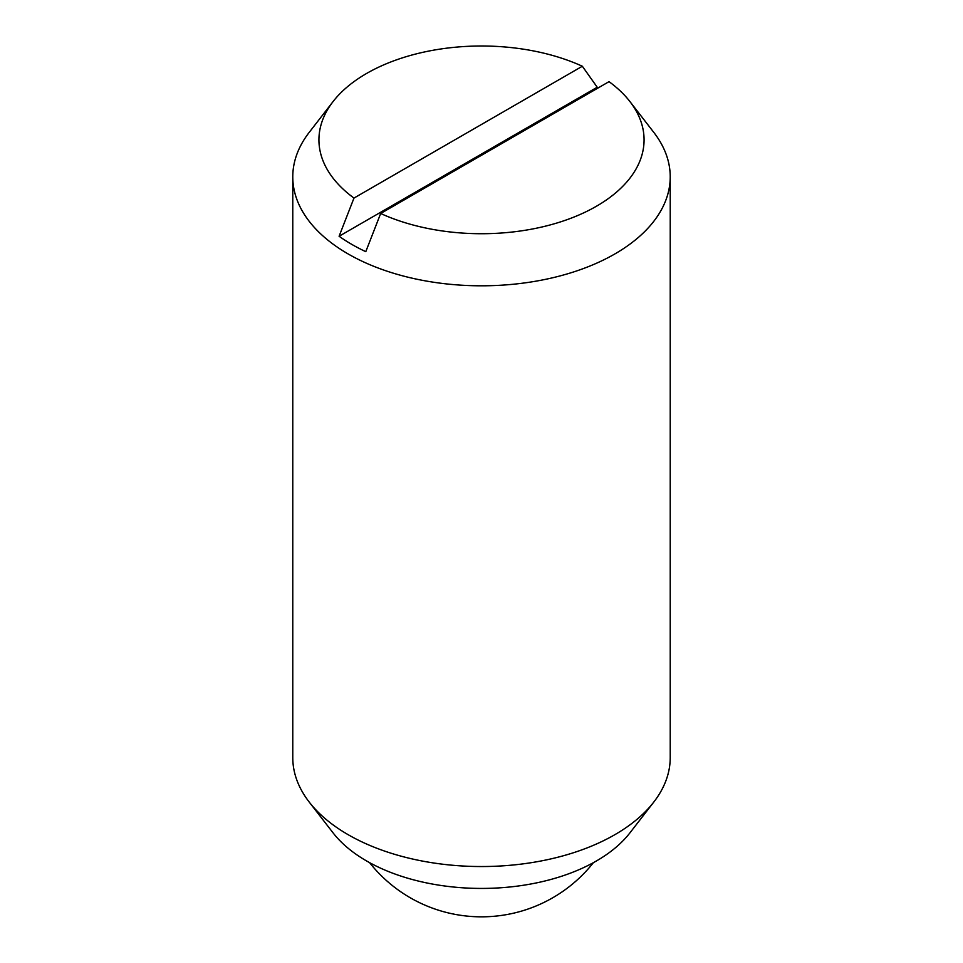<?xml version="1.0" encoding="UTF-8"?>
<svg xmlns="http://www.w3.org/2000/svg" width="963" height="963" viewBox="0 0 963 963"><rect width="100%" height="100%" fill="white"/><g stroke="black" fill="none" stroke-linecap="round" stroke-linejoin="round"><path stroke-width="1.44" d="M380.662 213.485L365.784 251.668A183.488 105.942 180 0 1 351.748 244.361A183.488 105.942 180 0 1 339.096 236.26L353.975 198.077L582.338 66.242A162.566 93.856 0 0 0 333.09 101.548L309.219 132.364A188.724 108.951 0 0 0 292.776 176.843L292.776 757.592A188.724 108.951 0 0 0 309.219 802.071A188.724 108.951 0 0 0 348.052 834.632A188.724 108.951 0 0 0 653.781 802.071A188.724 108.951 0 0 0 670.224 757.592L670.224 176.843A188.724 108.951 0 0 0 653.781 132.364L629.91 101.548A162.566 93.856 0 0 0 609.025 81.65L380.662 213.485A162.566 93.856 0 0 0 581.327 213.942A162.566 93.856 0 0 0 629.91 101.548M292.776 176.843A188.724 108.951 0 0 0 348.052 253.895A188.724 108.951 0 0 0 553.725 277.513A188.724 108.951 0 0 0 670.224 176.843M309.219 802.071L333.09 832.887A162.566 93.856 0 0 0 366.542 860.934A162.566 93.856 0 0 0 629.91 832.887L653.781 802.071M339.096 236.26L597.216 87.236A183.488 105.942 180 0 1 598.384 87.789M582.338 66.242L597.216 87.236M333.09 101.548A162.566 93.856 0 0 0 353.975 198.077M369.587 862.643A142.656 142.656 0 0 0 593.413 862.643"/></g></svg>
